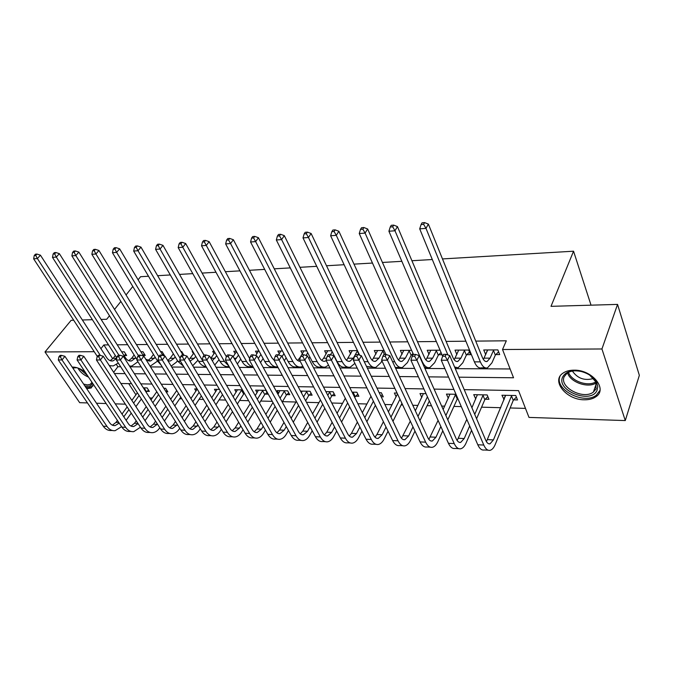 <?xml version="1.0" encoding="UTF-8"?>
<svg xmlns="http://www.w3.org/2000/svg" width="673" height="673" viewBox="0 0 673 673"><rect width="100%" height="100%" fill="white"/><g stroke="black" fill="none" stroke-linecap="round" stroke-linejoin="round"><path stroke-width="1.01" d="M72.188 367.122L73.071 367.079C76.815 367.214 80.81 368.821 85.059 371.908M93.303 384.283L91.234 387.976L86.708 388.691M574.027 370.167C592.122 369.612 608.005 389.162 595.916 396.742C592.921 398.837 589.06 399.855 584.349 399.787C566.388 400.006 550.825 380.792 563.049 373.103C565.9 371.151 569.56 370.175 574.027 370.167M442.472 258.928L573.547 251.206L551.002 306.341L617.553 304.398L639.35 375.341L625.276 420.566L528.995 417.411L518.547 390.609L464.21 389.642M149.785 397.953L152.325 398.029M170.219 398.525L171.194 398.551M179.641 398.786L181.853 398.845M199.09 399.325L203.439 399.442M219.07 399.88L225.691 400.065M239.605 400.452L248.623 400.704M260.729 401.041L272.279 401.36M282.45 401.646L295.969 402.017M306.476 402.311L318.918 402.656M331.764 403.009L342.557 403.312M357.876 403.741L366.92 403.993M384.872 404.49L392.039 404.692M401.133 404.944L402.69 404.986M412.785 405.264L417.941 405.407M427.103 405.659L431.494 405.785M441.656 406.063L444.676 406.147M453.905 406.408L461.316 406.61M471.554 406.896L472.278 406.921M481.574 407.173L500.788 407.712M510.142 407.973L525.478 408.393M125.355 404.179L115.243 403.842M106.157 403.548L96.491 403.228M87.482 402.934L79.683 402.681L44.99 351.962L94.22 351.693M128.745 383.644L135.912 394.79M513.735 399.855L517.52 399.947L515.779 395.531L501.923 395.244L504.153 399.636M485.283 399.198L488.943 399.282L487.159 394.933L473.742 394.656L475.769 398.98M455.991 394.294L446.451 394.092L448.302 398.315M426.026 393.671L420.002 393.545L421.794 397.474M397.087 393.074L394.37 393.015L396.094 396.675M381.162 396.792L383.307 396.834L381.347 392.746L379.185 392.704M355.739 396.204L358.869 396.271L356.867 392.241L352.088 392.14M332.109 395.657L335.154 395.724L333.118 391.753L325.867 391.602M309.159 395.118L312.121 395.194L310.051 391.274L300.486 391.08M286.866 394.605L289.743 394.672L287.649 390.811L277.125 390.592L278.597 393.276M265.204 394.109L267.997 394.168L265.877 390.365L255.647 390.147L257.078 392.687M242.44 389.877L234.768 389.717L236.147 392.123M244.139 393.621L244.585 393.629M219.44 389.398L214.451 389.297L215.797 391.585M197.13 388.944L194.682 388.893L195.994 391.063M175.485 388.489L176.713 390.559M166.038 391.812L167.846 391.854L165.634 388.287L163.825 388.254M147 391.366L149.381 391.425L147.151 387.909L143.349 387.825M458.919 377.183L513.541 377.772L502.521 349.514L506.315 340.799L475.744 341.11M465.893 341.211L446.115 341.413M436.34 341.514L417.479 341.707M407.779 341.808L389.793 341.993M380.178 342.094L363.008 342.271M353.468 342.372L337.08 342.54M327.625 342.633L311.978 342.793M302.598 342.894L287.649 343.045M278.344 343.146L264.06 343.289M254.84 343.381L241.186 343.524M232.042 343.617L218.994 343.752M209.926 343.844L197.45 343.979M188.457 344.071L176.519 344.189M167.611 344.282L156.186 344.399M147.353 344.492L136.426 344.601M127.668 344.694L117.211 344.803M108.521 344.887L103.852 344.938L112.761 358.793M116.488 364.589L117.868 366.735L120.686 366.751M129.99 366.802L141.162 366.861M150.55 366.92L162.269 366.987M171.733 367.037L184.015 367.105M193.572 367.164L206.443 367.239M216.075 367.29L229.586 367.365M239.302 367.424L253.469 367.5M263.269 367.559L278.126 367.643M288.019 367.702L303.616 367.786M313.584 367.845L329.955 367.938M340.016 367.996L357.212 368.097M367.349 368.148L385.41 368.257M395.64 368.316L414.618 368.417M424.932 368.476L444.887 368.594M455.285 368.653L510.109 368.964M495.841 354.595L499.694 354.587L497.852 349.901L483.727 349.977L485.729 354.621M466.843 354.671L470.578 354.663L468.677 350.053L455.015 350.12L456.874 354.545M440.075 350.196L427.237 350.263L429.029 354.36M438.796 354.738L442.018 354.73M411.607 350.347L400.351 350.406L402.075 354.2M411.649 354.806L412.995 354.806M384.09 350.49L374.306 350.54L375.971 354.074M357.456 350.625L349.068 350.667L350.683 353.973M331.68 350.759L324.605 350.793L326.161 353.889M306.72 350.885L300.873 350.919L302.379 353.821M282.525 351.012L277.84 351.037L279.303 353.771M259.071 351.129L255.479 351.146L256.901 353.729M236.324 351.247L233.767 351.264L235.138 353.704M214.25 351.365L212.668 351.365L213.997 353.678M204.104 355.159L201.791 351.424M192.815 351.474L192.158 351.474L193.454 353.67M183.889 355.167L181.718 351.525L180.902 351.533M162.908 355.42L164.363 355.411L162.058 351.626L160.603 351.634M143.189 355.47L145.25 355.462L142.928 351.727L140.867 351.735M124.253 355.512L126.642 355.512L124.312 351.819L121.678 351.836M138.108 279.808L140.573 276.712L148.514 276.241M157.633 275.703L170.303 274.954M179.514 274.416L192.789 273.633M202.085 273.087L215.991 272.262M225.379 271.715L239.941 270.857M249.431 270.294L264.691 269.393M274.273 268.83L290.282 267.888M299.956 267.316L316.739 266.331M326.514 265.759L344.122 264.716M353.99 264.136L372.472 263.05M382.441 262.462L401.848 261.317M411.918 260.729L432.302 259.526M591.037 305.172L573.547 251.206M617.553 304.398L601.94 348.976L625.276 420.566M73.694 320.23L71.153 320.306L44.99 351.962M101.11 319.439L106.687 319.271L109.489 315.755M114.536 309.42L120.871 301.462M126.044 294.959L132.791 286.488M82.342 319.986L92.386 319.692M103.852 344.938L100.916 348.698M502.521 349.514L601.94 348.976M72.819 381.347L68.066 374.339M114.444 373.515L125.094 373.624M134.39 373.725L145.553 373.843M154.925 373.944L166.626 374.07M176.074 374.171L188.339 374.306M197.87 374.407L210.725 374.541M220.34 374.642L233.825 374.785M243.517 374.886L257.658 375.038M267.433 375.147L282.265 375.307M292.124 375.408L307.687 375.576M317.631 375.677L333.968 375.854M343.996 375.963L361.14 376.148M371.252 376.249L389.263 376.443M399.459 376.552L418.387 376.754M428.667 376.863L448.555 377.073M453.905 389.457L434.11 389.103M423.881 388.918L405.045 388.582M394.891 388.397L376.956 388.077M366.886 387.9L349.809 387.598M339.823 387.412L323.553 387.126M313.643 386.95L298.139 386.672M288.305 386.495L273.524 386.226M263.774 386.058L249.683 385.806M240.017 385.629L226.574 385.393M216.984 385.217L204.163 384.99M194.657 384.821L182.425 384.603M172.995 384.434L161.318 384.224M151.972 384.056L140.825 383.862M131.555 383.694L120.921 383.501M117.868 366.735L113.661 372.312M487.572 350.212L485.595 354.621M505.482 395.312L503.69 399.627M477.376 394.832L475.559 398.971M487.546 349.952L483.424 359.508M493.486 350.431L490.07 358.137L487.117 361.468C485.283 361.923 483.702 360.585 482.356 357.439L428.373 224.101L425.992 228.366L480.362 361.872C482.381 366.549 484.753 368.543 487.479 367.87L491.946 362.823L495.336 355.1L493.486 350.431L493.99 349.918M498.6 351.811L495.336 355.1M423.62 224.311L424.587 222.603L422.064 222.813L421.105 224.513L423.62 224.311L425.992 228.366L419.7 228.854L474.381 361.864C476.408 366.524 478.797 368.51 481.54 367.837L485.342 367.853M419.7 228.854L421.105 224.513M424.587 222.603L428.373 224.101M516.393 397.087L513.255 400.359L511.505 395.951L493.435 439.898L490.037 443.835C488.388 444.172 486.958 443.002 485.763 440.319L449.724 355.571L447.486 360.24L483.786 445.055C485.578 449.051 487.706 450.792 490.163 450.296C492.165 449.732 493.873 447.738 495.294 444.331L513.255 400.359M511.505 395.951L511.993 395.446M505.675 395.32L486.436 441.648M445.164 356.21L446.064 354.343L443.591 354.351L442.683 356.219L445.164 356.21L447.486 360.24L441.278 360.24L477.796 444.76C479.597 448.74 481.742 450.481 484.215 449.985L488.127 450.187M441.278 360.24L442.683 356.219M446.064 354.343L449.724 355.571M458.708 350.103L454.216 359.777M469.493 352.038L466.347 355.167L464.437 350.566L460.896 358.154L457.833 361.426C455.941 361.872 454.3 360.551 452.912 357.464L397.449 226.582L394.984 230.772L447.924 354.965M464.437 350.566L464.942 350.069M454.586 367.021L458.195 367.719L462.822 362.755L466.347 355.167M392.679 226.793L393.671 225.119L391.24 225.312L390.247 226.986L392.679 226.793L394.984 230.772L388.918 231.243L442.674 356.253M388.918 231.243L390.247 226.986M393.671 225.119L397.449 226.582M430.813 350.246L425.975 359.979M436.34 350.709L432.672 358.162L429.517 361.384C427.565 361.822 425.874 360.526 424.453 357.489L367.635 228.971L365.094 233.094L422.316 361.771C424.444 366.289 426.968 368.224 429.879 367.567L434.649 362.697L438.3 355.226L436.34 350.709L436.844 350.212M441.067 352.517L438.3 355.226M362.848 229.182L363.874 227.533L361.536 227.726L360.509 229.367L362.848 229.182L365.094 233.094L359.247 233.548L413.441 354.435M359.247 233.548L360.509 229.367M363.874 227.533L367.635 228.971M403.808 350.389L398.643 360.139M409.15 350.835L405.365 358.179L402.118 361.342C400.115 361.78 398.382 360.501 396.927 357.514L338.881 231.268L336.273 235.331L394.731 361.721C396.91 366.171 399.493 368.072 402.479 367.433L407.392 362.629L411.153 355.285L409.15 350.835L409.647 350.355M413.02 353.485L411.153 355.285M334.086 231.487L335.129 229.863L332.874 230.048L331.831 231.672L334.086 231.487L336.273 235.331L330.628 235.769L385.957 354.511M395.261 367.5L400.141 367.416M330.628 235.769L331.831 231.672M335.129 229.863L338.881 231.268M487.832 396.582L484.804 399.695L483.004 395.354L474.734 414.375M469.678 425.975L464.21 438.544L460.694 442.405C458.986 442.733 457.514 441.581 456.286 438.939L419.212 355.63L416.898 360.223L454.233 443.591C456.075 447.52 458.271 449.244 460.812 448.756C462.881 448.21 464.656 446.258 466.128 442.91L471.563 430.333M476.577 418.724L484.804 399.695M483.004 395.354L483.492 394.858M477.367 394.731L471.916 407.745M466.818 419.338L457.169 440.537M414.644 356.261L415.578 354.427L413.18 354.435L412.246 356.269L414.644 356.261L416.898 360.223L410.917 360.215L448.437 443.305C450.296 447.217 452.5 448.933 455.066 448.454L458.708 448.647M410.917 360.215L412.246 356.269M415.578 354.427L419.212 355.63M457.808 398.492L457.253 399.047L455.402 394.773L445.879 415.561M440.857 426.522L435.953 437.231L432.327 441.025C430.56 441.345 429.046 440.209 427.784 437.601L389.785 355.689L387.396 360.198L425.664 442.178C427.557 446.039 429.811 447.738 432.436 447.267C434.565 446.737 436.39 444.819 437.921 441.53L442.8 430.813M447.789 419.851L457.253 399.047M455.402 394.773L455.89 394.294M449.959 394.168L443.154 409.436M438.089 420.389L428.861 439.41M385.192 356.311L386.159 354.511L383.846 354.511L382.887 356.311L385.192 356.311L387.396 360.198L381.616 360.19L420.061 441.9C421.963 445.753 424.234 447.444 426.867 446.981L430.266 447.158M381.616 360.19L382.887 356.311M386.159 354.511L389.785 355.689M412.986 426.859L408.612 435.969L404.877 439.688C403.06 439.999 401.512 438.88 400.216 436.314L361.367 355.739L358.911 360.173L398.029 440.807C399.972 444.617 402.286 446.292 404.978 445.829C407.165 445.307 409.049 443.431 410.623 440.201L414.972 431.082M419.935 420.684L429.332 400.999M427.431 396.792L417.975 416.469M423.41 393.621L415.342 410.774M410.303 421.163L401.478 438.283M356.766 356.354L357.758 354.587L355.521 354.587L354.536 356.354L356.766 356.354L358.911 360.173L353.333 360.173L392.611 440.537C394.563 444.331 396.885 446.006 399.594 445.551L402.748 445.711M353.333 360.173L354.536 356.354M357.758 354.587L361.367 355.739M377.654 350.524L372.194 360.257M384.468 354.511L382.811 350.97L378.933 358.187L375.601 361.3C373.54 361.729 371.774 360.476 370.293 357.54L311.119 233.497L308.461 237.493L368.03 361.679C370.251 366.053 372.892 367.929 375.955 367.298L381.002 362.57L381.928 360.837M382.811 350.97L383.316 350.49M306.324 233.716L307.393 232.118L305.214 232.294L304.146 233.893L306.324 233.716L308.461 237.493L303.01 237.914L359.668 355.201M366.499 366.381L373.565 367.281M303.01 237.914L304.146 233.893M307.393 232.118L311.119 233.497M386.008 427.027L382.138 434.741L378.302 438.392C376.451 438.695 374.861 437.593 373.54 435.069L333.917 355.798L331.402 360.156L371.294 439.477C373.271 443.229 375.643 444.887 378.403 444.441C380.64 443.936 382.575 442.085 384.19 438.905L388.043 431.191M392.973 421.298L401.924 403.354M399.972 399.207L390.971 417.142M397.491 393.924L388.414 411.842M383.417 421.719L376.939 434.497L374.97 437.156M329.307 356.396L330.317 354.654L328.163 354.663L327.154 356.404L329.307 356.396L331.402 360.156L326.01 360.148L366.053 439.225C368.038 442.96 370.411 444.609 373.187 444.163L376.114 444.323M326.01 360.148L327.154 356.404M330.317 354.654L333.917 355.798M562.611 377.073C565.598 371.572 571.781 369.704 581.161 371.471C588.724 373.54 593.923 377.284 596.758 382.701L597.759 386.647L597.052 390.29C591.34 404.481 555.991 390.744 562.611 377.073M577.535 370.857C573.261 370.571 569.787 371.336 567.112 373.162L564.218 376.653C558.952 387.168 583.424 400.149 593.393 392.065L596.076 388.876L595.807 381.852L589.674 375.088M559.995 376.342C553.972 389.415 584.063 405.121 596.312 395.186L599.971 390.399M593.569 378.47C584.686 380.977 577.627 378.512 572.395 371.075M92.352 382.844C91.991 385.107 90.367 386.243 87.482 386.252L84.798 385.856M72.667 367.837L77.109 367.752M75.738 367.542L72.962 368.266M83.62 384.106L87.532 384.897L90.401 384.283L91.949 382.239M85.757 387.269L88.407 387.614L92.933 386.1M352.316 350.65L346.578 360.358M359.214 355.05L357.296 351.087L353.325 358.196L349.918 361.266C347.815 361.687 346.006 360.45 344.5 357.556L284.317 235.643L281.6 239.58L342.187 361.637C344.45 365.944 347.142 367.786 350.271 367.164L354.907 363.386M279.514 235.861L280.607 234.288L278.504 234.465L277.411 236.03L279.514 235.861L281.6 239.58L276.334 239.992L337.114 361.628C339.385 365.919 342.094 367.752 345.232 367.138L347.823 367.147M276.334 239.992L277.411 236.03M280.607 234.288L284.317 235.643M327.751 350.776L323.629 358.213L321.753 360.434M332.218 351.819L330.527 354.721M326.279 360.678L325.025 361.233C322.889 361.645 321.046 360.425 319.507 357.582L258.415 237.712L255.647 241.599L317.151 361.594C319.448 365.834 322.199 367.643 325.387 367.037L328.567 365.187M253.612 237.939L254.731 236.391L252.695 236.56L251.576 238.107L253.612 237.939L255.647 241.599L250.558 241.994L312.238 361.586C314.543 365.809 317.294 367.618 320.499 367.012L322.889 367.021M250.558 241.994L251.576 238.107M254.731 236.391L258.415 237.712M303.927 350.902L301.824 354.738M300.587 356.791L297.685 360.492M307.704 352.795L306.106 355.453M308.848 358.675L309.858 356.976M300.208 361.292C298.29 361.308 296.65 360.08 295.296 357.599L233.371 239.723L230.553 243.542L292.881 361.552C295.22 365.725 298.013 367.508 301.252 366.911L302.833 366.305M228.568 239.95L229.703 238.419L227.735 238.579L226.608 240.11L228.568 239.95L230.553 243.542L225.64 243.929L288.12 361.544C290.467 365.7 293.26 367.483 296.515 366.886L298.719 366.894M225.64 243.929L226.608 240.11M229.703 238.419L233.371 239.723M280.809 351.02L278.58 354.932M283.939 353.661L282.105 356.614M284.3 360.736L286.126 357.784M274.273 360.492L271.808 357.624L209.143 241.666L206.283 245.426L269.36 361.51C271.673 365.548 274.449 367.315 277.688 366.827M204.348 241.893L205.492 240.387L203.591 240.539L202.447 242.044L204.348 241.893L206.283 245.426L201.53 245.796L264.741 361.502C267.114 365.599 269.949 367.357 273.255 366.768L275.274 366.777M201.53 245.796L202.447 242.044M205.492 240.387L209.143 241.666M258.365 351.138L255.706 355.588M260.88 354.435L258.281 358.482M260.518 362.554L263.101 358.499M249.717 358.726L185.689 243.542L182.795 247.252L246.537 361.468C248.329 364.589 250.499 366.348 253.048 366.751M180.902 243.769L182.063 242.288L180.221 242.44L179.06 243.92L180.902 243.769L182.795 247.252L178.185 247.614L242.053 361.468C244.45 365.498 247.328 367.231 250.684 366.65L252.535 366.659M178.185 247.614L179.06 243.92M182.063 242.288L185.689 243.542M382.256 394.647L380.809 396.061M359.887 427.052L356.488 433.555L352.568 437.147C350.675 437.442 349.051 436.348 347.705 433.858L307.384 355.849L304.819 360.131L345.409 438.199C347.428 441.892 349.842 443.524 352.66 443.095C354.949 442.598 356.926 440.79 358.591 437.66L361.965 431.157M366.869 421.727L375.399 405.314M373.397 401.226L364.825 417.63M370.983 396.279L362.343 412.667M357.38 422.089L351.457 433.319L349.304 436.045M302.774 356.438L303.801 354.73L301.723 354.738L300.688 356.446L302.774 356.438L304.819 360.131L299.603 360.131L340.328 437.946C342.355 441.631 344.778 443.255 347.613 442.826L350.33 442.969M299.603 360.131L300.688 356.446M303.801 354.73L307.384 355.849M357.834 394.185L355.26 396.658L353.249 392.637L352.77 393.52M334.59 426.976L331.638 432.403L327.633 435.927C325.698 436.213 324.05 435.137 322.687 432.689L281.718 355.899L279.102 360.114L320.34 436.954C322.384 440.596 324.849 442.203 327.717 441.791C330.056 441.303 332.075 439.528 333.766 436.449L336.702 431.014M341.573 421.996L349.708 406.938M354.78 397.541L355.26 396.658M347.663 402.908L339.486 417.958M353.249 392.637L353.729 392.174M345.316 398.273L337.089 413.315M332.151 422.324L326.758 432.175L324.428 434.951M277.108 356.48L278.159 354.797L276.14 354.806L275.089 356.48L277.108 356.48L279.102 360.114L274.062 360.105L315.418 436.71C317.471 440.344 319.936 441.951 322.821 441.53L325.345 441.665M274.062 360.105L275.089 356.48M278.159 354.797L281.718 355.899M334.136 393.739L331.629 396.103L329.593 392.14L327.793 395.329M310.068 426.8L307.536 431.284L303.464 434.758C301.496 435.036 299.822 433.967 298.433 431.553L256.893 355.95L254.226 360.097L296.036 435.751C298.114 439.343 300.612 440.933 303.54 440.521C305.921 440.049 307.973 438.3 309.706 435.271L312.213 430.787M317.059 422.139L324.807 408.292M329.846 399.299L331.629 396.103M322.729 404.313L314.93 418.16M329.593 392.14L330.064 391.686M320.449 399.964L312.6 413.794M307.704 422.434L302.808 431.065L300.309 433.875M252.274 356.522L253.342 354.864L251.391 354.873L250.322 356.522L252.274 356.522L254.226 360.097L249.346 360.089L291.266 435.515C293.352 439.09 295.859 440.68 298.795 440.268L301.125 440.394M249.346 360.089L250.322 356.522M253.342 354.864L256.893 355.95M311.119 393.293L308.688 395.564L306.619 391.661L303.582 396.877M286.286 426.556L284.157 430.207L280.018 433.614C278.016 433.883 276.317 432.832 274.912 430.459L232.85 355.992L230.141 360.072L272.472 434.59C274.576 438.123 277.116 439.688 280.086 439.292C282.509 438.83 284.595 437.114 286.353 434.135L288.465 430.484M293.277 422.181L300.671 409.403M305.668 400.788L308.688 395.564M298.56 405.491L291.123 418.253M306.619 391.661L307.09 391.215M302.152 391.114L301.395 392.771M296.339 401.386L288.86 414.139M283.998 422.434L279.564 429.988L276.923 432.823M228.231 356.555L229.316 354.932L227.432 354.932L226.347 356.564L228.231 356.555L230.141 360.072L225.413 360.072L267.846 434.354C269.957 437.879 272.506 439.444 275.484 439.048L277.629 439.166M225.413 360.072L226.347 356.564M229.316 354.932L232.85 355.992M288.759 392.855L286.395 395.043L284.3 391.19L280.094 398.18M263.219 426.253L261.469 429.155L257.263 432.503C255.235 432.773 253.511 431.73 252.089 429.391L209.555 356.042L206.813 360.055L249.616 433.454C251.744 436.937 254.318 438.485 257.33 438.098C259.786 437.652 261.906 435.961 263.69 433.025L265.431 430.123M270.209 422.131L277.259 410.32M282.214 402.042L286.395 395.043M275.114 406.458L268.022 418.261M284.3 391.19L284.772 390.752M279.968 390.651L277.966 394.311M272.96 402.58L265.827 414.375M260.998 422.366L257.01 428.945L254.226 431.788M204.945 356.597L206.047 354.991L204.222 354.999L203.12 356.597L204.945 356.597L206.813 360.055L202.237 360.055L245.123 433.235C247.26 436.71 249.843 438.249 252.863 437.871L254.84 437.972M202.237 360.055L203.12 356.597M206.047 354.991L209.555 356.042M236.501 351.567L233.203 356.631M238.503 355.134L235.045 359.887M237.359 363.984L240.749 359.13M226.321 356.631L162.975 245.359L160.048 249.018L224.387 361.435L228.761 365.935M158.197 245.595L159.366 244.131L157.583 244.274L156.414 245.738L158.197 245.595L160.048 249.018L155.589 249.363L220.037 361.426C222.46 365.405 225.371 367.105 228.761 366.541L229.114 366.541M155.589 249.363L156.414 245.738M159.366 244.131L162.975 245.359M267.03 392.435L264.733 394.538L262.613 390.735L257.305 399.299M240.825 425.891L239.445 428.129L235.18 431.435C233.127 431.687 231.377 430.661 229.939 428.356L186.985 356.084L184.209 360.038L227.432 432.352C229.586 435.793 232.193 437.324 235.239 436.945C237.72 436.508 239.874 434.842 241.691 431.957L243.062 429.719M247.815 422.013L254.545 411.077M259.458 403.102L264.733 394.538M252.375 407.266L245.595 418.194M262.613 390.735L263.084 390.306M258.415 390.205L255.235 395.631M250.28 403.598L243.466 414.518M238.671 422.215L235.113 427.935L232.193 430.779M182.383 356.631L183.493 355.05L181.727 355.058L180.608 356.631L182.383 356.631L184.209 360.038L179.767 360.038L223.074 432.142C225.236 435.566 227.844 437.088 230.898 436.718L232.723 436.811M179.767 360.038L180.608 356.631M183.493 355.05L186.985 356.084M214.855 352.425L210.859 358.297M216.773 355.756L212.289 360.753M214.763 365.018L219.045 359.702M204.028 355.268L140.968 247.126L138.015 250.735L203.936 362.957M136.198 247.353L137.385 245.914L135.652 246.057L134.465 247.496L136.198 247.353L138.015 250.735L133.683 251.071L198.661 361.393C200.689 364.707 203.153 366.432 206.047 366.558M133.683 251.071L134.465 247.496M137.385 245.914L140.968 247.126M244.425 393.352L243.668 394.041L241.523 390.29L235.188 400.242M219.087 425.504L218.044 427.145L213.728 430.384C211.65 430.636 209.892 429.626 208.437 427.347L165.095 356.126L162.286 360.021L205.896 431.284C208.066 434.674 210.699 436.188 213.787 435.818C216.294 435.389 218.473 433.757 220.315 430.913L221.35 429.273M226.061 421.828L232.496 411.683M237.367 403.993L243.668 394.041M230.292 407.922L223.823 418.068M241.523 390.29L241.994 389.869M237.46 389.776L233.169 396.767M228.256 404.448L221.754 414.585M216.992 422.013L213.837 426.943L210.792 429.795M160.502 356.665L161.629 355.108L159.913 355.117L158.786 356.665L160.502 356.665L162.286 360.021L157.987 360.021L201.664 431.082C203.843 434.455 206.476 435.969 209.572 435.599L211.238 435.692M157.987 360.021L158.786 356.665M161.629 355.108L165.095 356.126M193.807 353.157L189.079 359.609M195.675 356.32L194.32 358.272L189.971 361.107M192.705 365.717L197.963 360.215M182.997 355.05L119.626 248.833L116.648 252.392L180.187 358.339M114.873 249.069L116.067 247.647L114.393 247.782L113.199 249.203L114.873 249.069L116.648 252.392L112.458 252.72L177.891 361.359L183.435 366.146M112.458 252.72L113.199 249.203M116.067 247.647L119.626 248.833M197.971 425.075L192.882 429.374C190.787 429.618 189.012 428.617 187.54 426.371L143.862 356.168L141.027 360.005L184.974 430.249C187.17 433.597 189.82 435.086 192.941 434.733C195.473 434.312 197.677 432.697 199.536 429.896L200.26 428.794M204.937 421.601L211.078 412.162M215.907 404.742L222.494 394.622M220.323 390.92L213.703 401.032M208.849 408.452L202.674 417.883M217.068 389.356L211.743 397.743M206.863 405.154L200.663 414.576M195.936 421.761L193.159 425.992L189.996 428.827M139.277 356.698L140.421 355.167L138.747 355.176L137.612 356.698L139.277 356.698L141.027 360.005L136.855 360.005L180.86 430.047C183.056 433.378 185.714 434.867 188.844 434.514L190.366 434.598M136.855 360.005L137.612 356.698M140.421 355.167L143.862 356.168M173.356 353.821L170.168 358.28L167.745 360.484M175.165 356.833L174.139 358.28L170.311 361.006L167.981 360.871M183.132 353.897L182.585 354.36M171.178 366.12L176.452 362.116L177.479 360.669M162.959 355.504L98.931 250.491L95.936 253.999L158.82 356.623M94.195 250.726L95.398 249.321L93.774 249.456L92.563 250.852L94.195 250.726L95.936 253.999L91.865 254.318L157.709 361.325L160.99 364.909M91.865 254.318L92.563 250.852M95.398 249.321L98.931 250.491M177.453 424.621L172.625 428.39C170.513 428.625 168.713 427.641 167.241 425.42L123.26 356.21L120.4 359.988L164.641 429.248C166.854 432.546 169.529 434.018 172.675 433.673C175.241 433.261 177.462 431.671 179.338 428.911L179.758 428.289M184.402 421.323L190.266 412.541M195.061 405.365L201.345 395.951M199.149 392.3L192.831 401.705M188.019 408.881L182.122 417.655M197.206 389.061L190.922 398.576M186.084 405.743L180.171 414.518M175.476 421.475L173.054 425.058L169.789 427.885M118.684 356.732L119.836 355.226L118.212 355.226L117.06 356.732L118.684 356.732L120.4 359.988L116.345 359.988L160.645 429.046C162.858 432.335 165.541 433.807 168.696 433.462L170.076 433.53M116.345 359.988L117.06 356.732M119.836 355.226L123.26 356.21M153.469 354.435L150.643 358.288L147.799 360.661M155.227 357.296L150.643 360.972L145.78 359.247M163.505 353.998L162.546 354.822M150.138 366.247L157.558 361.081M143.576 356.084L78.859 252.097L75.83 255.563L138.419 355.622M74.131 252.333L75.342 250.953L73.761 251.079L72.549 252.459L74.131 252.333L75.83 255.563L71.885 255.866L136.964 359.508M71.885 255.866L72.549 252.459M75.342 250.953L78.859 252.097M157.499 424.141L152.931 427.431C150.794 427.666 148.985 426.69 147.496 424.495L103.247 356.253L100.37 359.971L144.88 428.264C147.101 431.519 149.801 432.975 152.973 432.638C155.556 432.234 157.793 430.67 159.694 427.952L159.821 427.767M164.439 421.012L170.042 412.827M174.795 405.878L180.785 397.112M178.572 393.503L172.549 402.269M167.77 409.209L162.143 417.395M176.738 390.525L170.69 399.282M165.894 406.223L160.241 414.408M155.581 421.147L153.503 424.15L150.129 426.96M98.687 356.766L99.848 355.277L98.275 355.285L97.114 356.766L98.687 356.766L100.37 359.971L96.432 359.971L140.994 428.07C143.214 431.317 145.923 432.773 149.103 432.436L150.357 432.503M96.432 359.971L97.114 356.766M99.848 355.277L103.247 356.253M134.129 354.991L131.647 358.297L128.711 360.661M135.845 357.716L131.521 360.947C129.132 361.308 127.104 360.24 125.43 357.742L59.359 253.654L56.322 257.078L118.928 355.226M144.409 354.107L143.055 355.251M129.544 366.104L131.866 366.045L137.957 361.754M54.656 253.898L55.876 252.526L54.336 252.653L53.117 254.015L54.656 253.898L56.322 257.078L52.486 257.372L116.816 357.843M52.486 257.372L53.117 254.015M55.876 252.526L59.359 253.654M166.971 390.433L165.81 391.442M145.023 420.675L150.373 413.029M155.084 406.299L160.805 398.122M158.567 394.563L152.821 402.732M148.085 409.462L142.701 417.109M156.784 391.72L151.013 399.88M146.251 406.61L140.85 414.248M136.232 420.793L134.482 423.267L131.016 426.068M138.1 423.645L133.767 426.497C131.614 426.724 129.796 425.757 128.299 423.603L83.814 356.286L80.911 359.954L125.658 427.313C127.895 430.527 130.612 431.965 133.809 431.637L140.438 427.22M79.271 356.791L80.432 355.327L78.901 355.336L77.74 356.799L79.271 356.791L80.911 359.954L77.084 359.954L121.872 427.128C124.118 430.333 126.835 431.763 130.04 431.435L131.168 431.494M77.084 359.954L77.74 356.799M80.432 355.327L83.814 356.286M148.514 390.062L146.546 391.762L144.316 388.254L143.946 388.767M126.129 420.314L131.235 413.163M135.912 406.627L141.372 398.996M146.176 392.275L146.546 391.762M139.118 395.48L133.633 403.11M128.93 409.647L123.798 416.789M144.316 388.254L144.779 387.858M137.376 392.771L131.866 400.393M127.155 406.921L121.998 414.063M117.405 420.423L115.966 422.417L112.408 425.185M119.205 423.124L115.117 425.588C112.955 425.816 111.121 424.856 109.615 422.728L64.928 356.328L62.009 359.946L106.957 426.388C109.203 429.559 111.937 430.981 115.159 430.661L121.569 426.665M60.393 356.825L61.563 355.378L60.082 355.386L58.904 356.825L60.393 356.825L62.009 359.946L58.29 359.937L103.272 426.202C105.526 429.366 108.26 430.787 111.482 430.468L112.5 430.518M58.29 359.937L58.904 356.825M61.563 355.378L64.928 356.328M115.31 355.495L113.165 358.305L110.145 360.661M125.817 354.2L124.093 355.647M116.673 358.49L112.904 360.921C110.507 361.275 108.462 360.223 106.78 357.758L40.43 255.176L37.377 258.55L100.327 355.411M35.736 255.412L36.965 254.066L35.476 254.184L34.247 255.53L35.736 255.412L37.377 258.55L33.65 258.836L97.341 356.48M109.531 365.935L110.465 365.927M109.32 365.624L113.249 365.944L118.297 363.033M33.65 258.836L34.247 255.53M36.965 254.066L40.43 255.176M490.07 358.137L484.156 358.137M480.362 361.872L474.381 361.864M493.435 439.898L487.513 439.62M483.786 445.055L477.796 444.76M460.896 358.154L455.175 358.154M432.672 358.162L427.145 358.162M405.365 358.179L400.014 358.179M394.731 361.721L392.586 361.721M464.21 438.544L458.49 438.274M454.233 443.591L448.437 443.305M435.953 437.231L430.417 436.979M425.664 442.178L420.061 441.9M408.612 435.969L403.245 435.717M398.029 440.807L392.611 440.537M378.933 358.187L373.742 358.187M368.03 361.679L364.228 361.67M382.138 434.741L376.939 434.497M371.294 439.477L366.053 439.225M596.219 382.87C588.227 388.641 570.006 382.197 567.583 372.85M568.534 372.312C571.167 381.086 588.034 387.051 595.807 381.852L596.758 382.701M88.533 377.124C83.73 375.097 80.171 372.051 77.841 367.996M79.33 368.568L87.515 375.584M353.325 358.196L348.294 358.204M342.187 361.637L337.114 361.628M326.598 358.213L323.629 358.213M317.151 361.594L312.238 361.586M300.166 358.221L299.712 358.221M292.881 361.552L288.12 361.544M269.36 361.51L264.741 361.502M246.537 361.468L242.053 361.468M356.488 433.555L351.457 433.319M345.409 438.199L340.328 437.946M331.638 432.403L326.758 432.175M320.34 436.954L315.418 436.71M307.536 431.284L302.808 431.065M296.036 435.751L291.266 435.515M284.157 430.207L279.564 429.988M272.472 434.59L267.846 434.354M261.469 429.155L257.01 428.945M249.616 433.454L245.123 433.235M236.45 358.255L234.12 358.255M224.387 361.435L220.037 361.426M239.445 428.129L235.113 427.935M227.432 432.352L223.074 432.142M215.082 358.263L210.885 358.263M202.884 361.401L198.661 361.393M218.044 427.145L213.837 426.943M205.896 431.284L201.664 431.082M194.32 358.272L190.24 358.272M180.566 361.359L177.891 361.359M197.248 426.177L193.159 425.992M184.974 430.249L180.86 430.047M174.139 358.28L170.168 358.28M158.786 361.325L157.709 361.325M177.033 425.243L173.054 425.058M164.641 429.248L160.645 429.046M154.504 358.288L150.643 358.288M157.373 424.335L153.503 424.15M144.88 428.264L140.994 428.07M135.408 358.297L131.647 358.297M137.957 423.435L134.482 423.267M125.658 427.313L121.872 427.128M118.818 422.543L115.966 422.417M106.957 426.388L103.272 426.202M116.715 358.305L113.165 358.305M595.916 396.742L596.488 395.059M487.117 361.468L485.687 361.468M490.037 443.835L488.674 443.768M457.833 361.426L456.353 361.418M455.983 367.702L454.881 367.702M429.517 361.384L427.994 361.376M427.599 367.559L424.52 367.542M402.118 361.342L400.553 361.342M460.694 442.405L459.289 442.338M432.327 441.025L430.871 440.958M404.877 439.688L403.379 439.62M375.601 361.3L373.995 361.3M378.302 438.392L376.779 438.325M596.379 383.391L593.393 392.065M91.94 382.272L90.401 384.283M349.918 361.266L348.278 361.266M325.025 361.233L323.36 361.224M300.158 361.191L299.207 361.191M352.568 437.147L351.012 437.071M327.633 435.927L326.043 435.852M303.464 434.758L301.841 434.674M280.018 433.614L278.37 433.53M257.263 432.503L255.597 432.428M235.18 431.435L233.489 431.351M213.728 430.384L212.02 430.308M190.526 361.031L189.921 361.031M192.882 429.374L191.166 429.29M170.311 361.006L168.486 360.997M172.625 428.39L170.892 428.306M150.643 360.972L148.809 360.972M152.931 427.431L151.173 427.347M131.521 360.947L129.67 360.947M133.767 426.497L132.001 426.413M115.117 425.588L113.342 425.504M112.904 360.921L111.037 360.913"/></g></svg>

